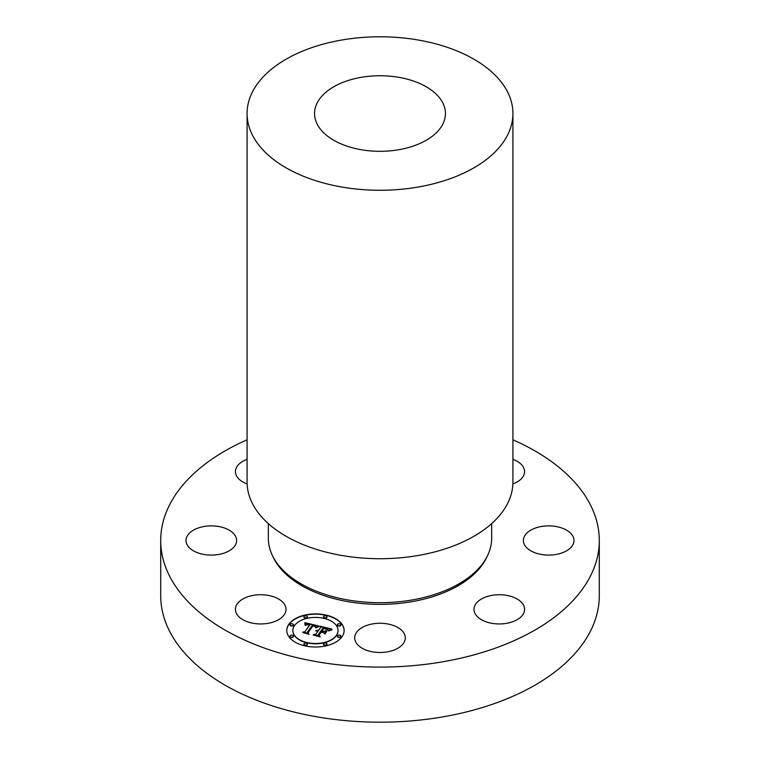 <?xml version="1.0" encoding="UTF-8"?>
<svg xmlns="http://www.w3.org/2000/svg" width="760" height="760" viewBox="0 0 760 760"><rect width="100%" height="100%" fill="white"/><g stroke="black" fill="none" stroke-linecap="round" stroke-linejoin="round"><path stroke-width="1.14" d="M267.843 595.327A25.298 14.611 0 0 0 235.419 609.349A25.298 14.611 0 0 0 253.602 623.361A25.298 14.611 0 0 0 286.026 609.349A25.298 14.611 0 0 0 267.843 595.327M512.924 439.793A219.288 126.606 180 0 1 599.288 540.483A219.288 126.606 180 0 1 441.74 661.969A219.288 126.606 180 0 1 160.711 540.483A219.288 126.606 180 0 1 247.076 439.793M233.519 533.482A25.298 14.611 180 0 1 236.616 540.483A25.298 14.611 180 0 1 217.578 554.639A25.298 14.611 180 0 1 189.116 547.485A25.298 14.611 180 0 1 186.01 540.483A25.298 14.611 180 0 1 205.057 526.328A25.298 14.611 180 0 1 233.519 533.482M247.123 483.94A25.298 14.611 180 0 1 235.419 471.618A25.298 14.611 180 0 1 236.445 467.505A25.298 14.611 180 0 1 247.076 459.315M512.924 459.315A25.298 14.611 180 0 1 524.581 471.618A25.298 14.611 180 0 1 512.876 483.94M526.481 547.485A25.298 14.611 180 0 1 523.383 540.483A25.298 14.611 180 0 1 542.422 526.328A25.298 14.611 180 0 1 570.883 533.482A25.298 14.611 180 0 1 573.99 540.483A25.298 14.611 180 0 1 554.942 554.639A25.298 14.611 180 0 1 526.481 547.485M475 605.236A25.298 14.611 180 0 1 502.873 594.89A25.298 14.611 180 0 1 524.581 609.349A25.298 14.611 180 0 1 523.554 613.462A25.298 14.611 180 0 1 495.681 623.808A25.298 14.611 180 0 1 473.974 609.349A25.298 14.611 180 0 1 475 605.236M367.868 625.053A25.298 14.611 180 0 1 405.298 637.868A25.298 14.611 180 0 1 392.131 650.693A25.298 14.611 180 0 1 354.702 637.868A25.298 14.611 180 0 1 367.868 625.053M341.943 636.794A28.68 16.558 180 0 1 309.852 646.693A28.68 16.558 180 0 1 286.767 630.458A28.68 16.558 180 0 1 288.952 624.121A28.68 16.558 180 0 1 321.043 614.222A28.68 16.558 180 0 1 344.128 630.458A28.68 16.558 180 0 1 341.943 636.794M599.288 540.483L599.288 595.574A219.288 126.606 180 0 1 441.74 717.06A219.288 126.606 180 0 1 160.711 595.574L160.711 540.483M344.118 630.6A28.68 16.558 0 0 0 320.929 614.479A28.68 16.558 0 0 0 288.952 624.397A28.68 16.558 0 0 0 286.776 630.6M268.327 523.611L268.327 538.222A111.672 64.467 0 0 0 411.435 600.086A111.672 64.467 0 0 0 491.672 538.222L491.672 523.611M292.856 630.6A22.591 13.043 0 0 0 292.856 630.733A22.591 13.043 0 0 0 311.04 643.53A22.591 13.043 0 0 0 336.319 635.731A22.591 13.043 0 0 0 338.038 630.733A22.591 13.043 0 0 0 338.038 630.6M323.532 616.92A1.738 1.007 0 0 0 323.522 617.063A1.738 1.007 0 0 0 324.919 618.042A1.738 1.007 0 0 0 326.866 617.443A1.738 1.007 0 0 0 326.999 617.063A1.738 1.007 0 0 0 326.981 616.92M337.411 636.262A1.738 1.007 0 0 0 337.392 636.395A1.738 1.007 0 0 0 338.789 637.383A1.738 1.007 0 0 0 340.736 636.785A1.738 1.007 0 0 0 340.869 636.395A1.738 1.007 0 0 0 340.851 636.262M337.411 624.929A1.738 1.007 0 0 0 337.392 625.072A1.738 1.007 0 0 0 338.789 626.05A1.738 1.007 0 0 0 340.736 625.452A1.738 1.007 0 0 0 340.869 625.072A1.738 1.007 0 0 0 340.851 624.929M303.915 644.271A1.738 1.007 0 0 0 303.895 644.404A1.738 1.007 0 0 0 305.301 645.392A1.738 1.007 0 0 0 307.24 644.793A1.738 1.007 0 0 0 307.373 644.404A1.738 1.007 0 0 0 307.363 644.271M323.532 644.271A1.738 1.007 0 0 0 323.522 644.404A1.738 1.007 0 0 0 324.919 645.392A1.738 1.007 0 0 0 326.866 644.793A1.738 1.007 0 0 0 326.999 644.404A1.738 1.007 0 0 0 326.981 644.271M290.044 624.929A1.738 1.007 0 0 0 290.026 625.072A1.738 1.007 0 0 0 291.422 626.05A1.738 1.007 0 0 0 293.37 625.452A1.738 1.007 0 0 0 293.502 625.072A1.738 1.007 0 0 0 293.483 624.929M303.915 616.92A1.738 1.007 0 0 0 303.895 617.063A1.738 1.007 0 0 0 305.301 618.042A1.738 1.007 0 0 0 307.24 617.443A1.738 1.007 0 0 0 307.373 617.063A1.738 1.007 0 0 0 307.363 616.92M290.044 636.262A1.738 1.007 0 0 0 290.026 636.395A1.738 1.007 0 0 0 291.422 637.383A1.738 1.007 0 0 0 293.37 636.785A1.738 1.007 0 0 0 293.502 636.395A1.738 1.007 0 0 0 293.483 636.262M294.576 625.47A22.591 13.043 0 0 0 292.856 630.458A22.591 13.043 0 0 0 311.04 643.255A22.591 13.043 0 0 0 336.319 635.455A22.591 13.043 0 0 0 338.038 630.458A22.591 13.043 0 0 0 319.856 617.661A22.591 13.043 0 0 0 294.576 625.47M323.655 616.398A1.738 1.007 0 0 0 323.522 616.788A1.738 1.007 0 0 0 324.919 617.766A1.738 1.007 0 0 0 326.866 617.167A1.738 1.007 0 0 0 326.999 616.788A1.738 1.007 0 0 0 325.594 615.799A1.738 1.007 0 0 0 323.655 616.398M337.526 635.74A1.738 1.007 0 0 0 337.392 636.12A1.738 1.007 0 0 0 338.789 637.108A1.738 1.007 0 0 0 340.736 636.51A1.738 1.007 0 0 0 340.869 636.12A1.738 1.007 0 0 0 339.473 635.142A1.738 1.007 0 0 0 337.526 635.74M337.526 624.406A1.738 1.007 0 0 0 337.392 624.796A1.738 1.007 0 0 0 338.789 625.774A1.738 1.007 0 0 0 340.736 625.176A1.738 1.007 0 0 0 340.869 624.796A1.738 1.007 0 0 0 339.473 623.808A1.738 1.007 0 0 0 337.526 624.406M304.028 643.748A1.738 1.007 0 0 0 303.895 644.128A1.738 1.007 0 0 0 305.301 645.116A1.738 1.007 0 0 0 307.24 644.518A1.738 1.007 0 0 0 307.373 644.128A1.738 1.007 0 0 0 305.976 643.15A1.738 1.007 0 0 0 304.028 643.748M323.655 643.748A1.738 1.007 0 0 0 323.522 644.128A1.738 1.007 0 0 0 324.919 645.116A1.738 1.007 0 0 0 326.866 644.518A1.738 1.007 0 0 0 326.999 644.128A1.738 1.007 0 0 0 325.594 643.15A1.738 1.007 0 0 0 323.655 643.748M293.37 625.176A1.738 1.007 0 0 0 293.502 624.796A1.738 1.007 0 0 0 292.106 623.808A1.738 1.007 0 0 0 290.159 624.406A1.738 1.007 0 0 0 290.026 624.796A1.738 1.007 0 0 0 291.422 625.774A1.738 1.007 0 0 0 293.37 625.176M307.24 617.167A1.738 1.007 0 0 0 307.373 616.788A1.738 1.007 0 0 0 305.976 615.799A1.738 1.007 0 0 0 304.028 616.398A1.738 1.007 0 0 0 303.895 616.788A1.738 1.007 0 0 0 305.301 617.766A1.738 1.007 0 0 0 307.24 617.167M293.37 636.51A1.738 1.007 0 0 0 293.502 636.12A1.738 1.007 0 0 0 292.106 635.142A1.738 1.007 0 0 0 290.159 635.74A1.738 1.007 0 0 0 290.026 636.12A1.738 1.007 0 0 0 291.422 637.108A1.738 1.007 0 0 0 293.37 636.51M247.076 113.525L247.076 481.983A132.924 76.741 0 0 0 417.42 555.617A132.924 76.741 0 0 0 512.924 481.983L512.924 113.525A132.924 76.741 180 0 1 417.42 187.159A132.924 76.741 180 0 1 247.076 113.525A132.924 76.741 180 0 1 342.579 39.881A132.924 76.741 180 0 1 512.924 113.525M318.582 625.955L315.609 627.513L315.219 625.993L312.569 625.109L307.23 632.329L308.066 633.384L302.784 632.111L304.959 631.721L309.728 625.072L307.173 624.711L305.444 625.47L307.087 624.52L310.089 624.568L306.784 624.064L305.016 625.109L304.817 622.63L318.582 625.955M318.915 626.563L315.827 627.903L318.915 626.563M315.191 626.677L312.968 625.85L308.142 632.567L309.082 634.267L303.022 632.605L308.57 633.935L307.752 632.538L312.749 625.575L315.2 626.449M331.825 629.014L328.481 630.562L327.55 628.852L323.285 627.617L321.043 630.753L321.746 630.923L323.731 628.159L326.819 628.938L328.054 629.992L323.883 628.406L322.031 630.99L323.788 631.408L326.448 630.724L324.434 633.517L323.285 631.95L320.635 631.313L318.221 634.676L319.077 635.901L313.395 634.543L315.903 634.125L317.965 631.256L316.008 631.075L318.326 630.762L315.751 630.6L318.725 630.192L320.748 627.38L319.808 626.135L331.825 629.014M331.93 629.774L328.681 631.028L331.93 629.774M325.052 634.039L326.895 630.981L325.052 634.039M321.233 632.111L319.181 634.97L320.169 636.918L313.31 635.065L319.647 636.586L318.829 634.98L321.072 631.864L323.608 632.681L321.233 632.111M304.865 622.915L318.345 626.069M310.089 624.568L309.728 625.138M309.728 624.862L304.959 631.721M303.44 632.272L304.959 631.997M307.23 632.329L307.8 633.317M307.838 632.69L312.749 625.85M308.142 632.567L308.902 634.22M320.065 626.477L331.351 629.175M320.748 627.38L318.725 630.192M317.965 631.256L315.903 634.125M314.07 634.704L315.903 634.4M318.221 634.676L318.849 635.844M323.788 631.408L326.202 631.056M322.031 630.99L323.788 631.683M321.746 630.923L323.731 628.434M321.043 630.753L321.746 631.199M324.947 633.963L326.895 631.256M318.915 635.142L321.072 632.139M319.181 634.97L320.007 636.88M361.57 77.263A65.445 37.791 180 0 1 445.445 113.525A65.445 37.791 180 0 1 398.43 149.777A65.445 37.791 180 0 1 314.555 113.525A65.445 37.791 180 0 1 361.57 77.263M487.359 555.968A110.656 63.887 180 0 1 411.151 601.787A110.656 63.887 180 0 1 272.64 555.968"/></g></svg>
